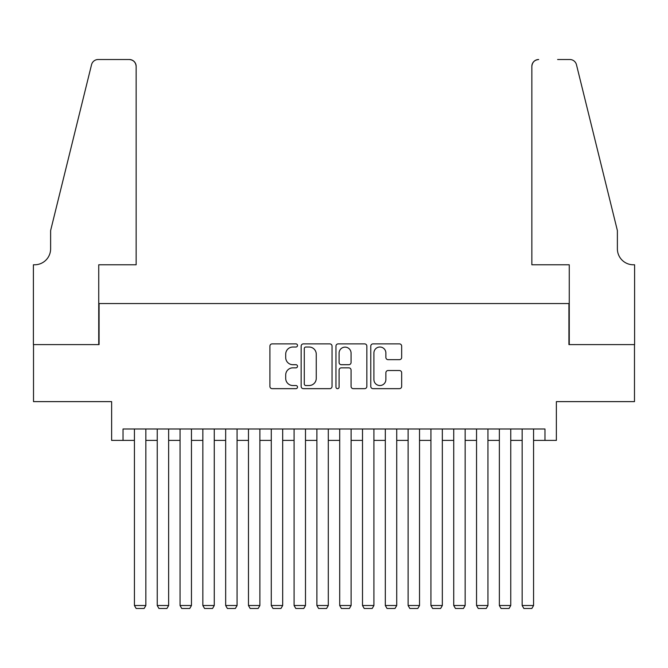 <?xml version="1.0" encoding="UTF-8"?>
<svg xmlns="http://www.w3.org/2000/svg" width="668" height="668" viewBox="0 0 668 668"><rect width="100%" height="100%" fill="white"/><g stroke="black" fill="none" stroke-linecap="round" stroke-linejoin="round"><path stroke-width="1" d="M297.51 345.456A1.57 1.57 0 0 0 295.941 343.886L272.16 343.886A2.238 2.238 0 0 0 269.914 346.124L269.914 386.421A2.238 2.238 0 0 0 272.16 388.659L295.941 388.659A1.57 1.57 0 0 0 297.51 387.089A1.57 1.57 0 0 0 295.941 385.528L292.868 385.528A7.164 7.164 0 0 1 285.704 378.364L285.704 375.007A7.164 7.164 0 0 1 292.868 367.843L295.941 367.843A1.57 1.57 0 0 0 297.51 366.273A1.57 1.57 0 0 0 295.941 364.703L292.868 364.703A7.164 7.164 0 0 1 285.704 357.539L285.704 354.182A7.164 7.164 0 0 1 292.868 347.018L295.941 347.018A1.57 1.57 0 0 0 297.51 345.456M399.422 359.668A2.238 2.238 0 0 0 401.668 357.43L401.668 346.124A2.238 2.238 0 0 0 399.422 343.886L373.011 343.886A2.238 2.238 0 0 0 370.773 346.124L370.773 386.421A2.238 2.238 0 0 0 373.011 388.659L399.422 388.659A2.238 2.238 0 0 0 401.668 386.421L401.668 372.761A2.238 2.238 0 0 0 399.422 370.523L388.116 370.523A2.238 2.238 0 0 0 385.879 372.761L385.879 379.533A5.987 5.987 0 0 1 379.892 385.528A5.987 5.987 0 0 1 373.905 379.533L373.905 353.005A5.987 5.987 0 0 1 379.892 347.018A5.987 5.987 0 0 1 385.879 353.005L385.879 357.43A2.238 2.238 0 0 0 388.116 359.668L399.422 359.668M123.029 440.396L123.029 428.99L544.971 428.99L544.971 440.396L556.369 440.396L556.369 401.627L634.483 401.627L634.483 344.604L568.919 344.604L568.919 303.556L99.081 303.556L99.081 344.604L33.517 344.604L33.517 401.627L111.631 401.627L111.631 440.396L134.435 440.396M332.038 346.124A2.238 2.238 0 0 0 329.8 343.886L303.389 343.886A2.238 2.238 0 0 0 301.151 346.124L301.151 386.421A2.238 2.238 0 0 0 303.389 388.659L329.8 388.659A2.238 2.238 0 0 0 332.038 386.421L332.038 346.124M338.2 343.886L364.611 343.886A2.238 2.238 0 0 1 366.849 346.124L366.849 386.421A2.238 2.238 0 0 1 364.611 388.659L353.305 388.659A2.238 2.238 0 0 1 351.067 386.421L351.067 370.08A2.238 2.238 0 0 0 348.83 367.843L341.331 367.843A2.238 2.238 0 0 0 339.094 370.08L339.094 387.089A1.57 1.57 0 0 1 337.524 388.659A1.57 1.57 0 0 1 335.962 387.089L335.962 346.124A2.238 2.238 0 0 1 338.2 343.886M145.841 440.396L157.247 440.396M168.645 440.396L180.051 440.396M191.457 440.396L202.855 440.396M214.261 440.396L225.667 440.396M237.073 440.396L248.471 440.396M259.877 440.396L271.283 440.396M282.681 440.396L294.087 440.396M305.493 440.396L316.891 440.396M328.297 440.396L339.703 440.396M351.109 440.396L362.507 440.396M373.913 440.396L385.319 440.396M396.717 440.396L408.123 440.396M419.529 440.396L430.927 440.396M442.333 440.396L453.739 440.396M465.145 440.396L476.543 440.396M487.949 440.396L499.355 440.396M510.753 440.396L522.159 440.396M533.565 440.396L544.971 440.396M305.852 347.018A1.57 1.57 0 0 0 304.282 348.587L304.282 383.958A1.57 1.57 0 0 0 305.852 385.528L309.092 385.528A7.164 7.164 0 0 0 316.256 378.364L316.256 354.182A7.164 7.164 0 0 0 309.092 347.018L305.852 347.018M351.067 353.121A5.987 5.987 0 0 0 345.08 347.135A5.987 5.987 0 0 0 339.094 353.121L339.094 362.465A2.238 2.238 0 0 0 341.331 364.703L348.83 364.703A2.238 2.238 0 0 0 351.067 362.465L351.067 353.121M145.841 428.99L145.841 605.517L134.435 605.517L134.435 428.99M145.841 605.517L144.129 608.49L136.147 608.49L134.435 605.517M136.147 264.779L136.147 66.357A6.839 6.839 0 0 0 129.308 59.51L98.171 59.51A6.839 6.839 0 0 0 91.533 64.721L50.618 230.569L50.618 248.813A15.965 15.965 0 0 1 34.652 264.779L33.4 264.779L33.4 344.604L98.739 344.604L98.739 264.779L136.147 264.779L136.147 66.357C135.713 62.233 133.433 59.953 129.308 59.51L110.379 59.51M91.533 64.721C93.269 60.963 93.269 60.963 91.533 64.721C93.269 60.963 93.269 60.963 91.533 64.721M50.618 248.813A15.965 15.965 0 0 1 34.652 264.779M531.853 264.779L531.853 66.357L531.853 264.779L569.261 264.779L569.261 344.604L634.6 344.604L634.6 264.779L633.347 264.779A15.965 15.965 0 0 1 617.382 248.813A15.965 15.965 0 0 0 633.347 264.779M604.841 179.717L576.467 64.721L617.382 230.569L617.382 248.813M557.621 59.51L569.829 59.51A6.839 6.839 0 0 1 576.467 64.721C574.73 60.963 574.73 60.963 576.467 64.721C574.73 60.963 574.73 60.963 576.467 64.721M538.692 59.51A6.839 6.839 0 0 0 531.853 66.357C532.287 62.233 534.567 59.953 538.692 59.51M168.645 428.99L168.645 605.517L157.247 605.517L157.247 428.99M168.645 605.517L166.933 608.49L158.951 608.49L157.247 605.517M191.457 428.99L191.457 605.517L180.051 605.517L180.051 428.99M191.457 605.517L189.745 608.49L181.763 608.49L180.051 605.517M214.261 428.99L214.261 605.517L202.855 605.517L202.855 428.99M214.261 605.517L212.549 608.49L204.567 608.49L202.855 605.517M237.073 428.99L237.073 605.517L225.667 605.517L225.667 428.99M237.073 605.517L235.361 608.49L227.379 608.49L225.667 605.517M259.877 428.99L259.877 605.517L248.471 605.517L248.471 428.99M259.877 605.517L258.165 608.49L250.183 608.49L248.471 605.517M282.681 428.99L282.681 605.517L271.283 605.517L271.283 428.99M282.681 605.517L280.969 608.49L272.987 608.49L271.283 605.517M305.493 428.99L305.493 605.517L294.087 605.517L294.087 428.99M305.493 605.517L303.781 608.49L295.799 608.49L294.087 605.517M328.297 428.99L328.297 605.517L316.891 605.517L316.891 428.99M328.297 605.517L326.585 608.49L318.603 608.49L316.891 605.517M351.109 428.99L351.109 605.517L339.703 605.517L339.703 428.99M351.109 605.517L349.397 608.49L341.415 608.49L339.703 605.517M373.913 428.99L373.913 605.517L362.507 605.517L362.507 428.99M373.913 605.517L372.201 608.49L364.219 608.49L362.507 605.517M396.717 428.99L396.717 605.517L385.319 605.517L385.319 428.99M396.717 605.517L395.013 608.49L387.031 608.49L385.319 605.517M419.529 428.99L419.529 605.517L408.123 605.517L408.123 428.99M419.529 605.517L417.817 608.49L409.835 608.49L408.123 605.517M442.333 428.99L442.333 605.517L430.927 605.517L430.927 428.99M442.333 605.517L440.621 608.49L432.639 608.49L430.927 605.517M465.145 428.99L465.145 605.517L453.739 605.517L453.739 428.99M465.145 605.517L463.433 608.49L455.451 608.49L453.739 605.517M487.949 428.99L487.949 605.517L476.543 605.517L476.543 428.99M487.949 605.517L486.237 608.49L478.255 608.49L476.543 605.517M510.753 428.99L510.753 605.517L499.355 605.517L499.355 428.99M510.753 605.517L509.049 608.49L501.067 608.49L499.355 605.517M533.565 428.99L533.565 605.517L522.159 605.517L522.159 428.99M533.565 605.517L531.853 608.49L523.871 608.49L522.159 605.517"/></g></svg>
